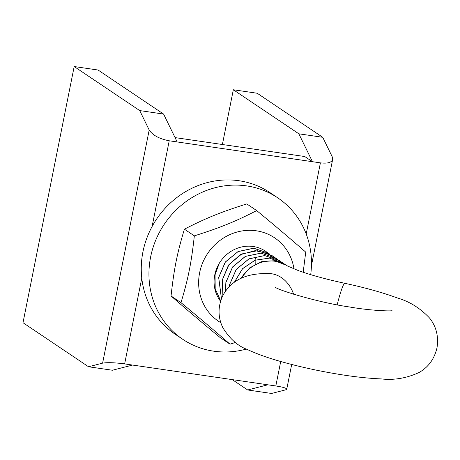 <?xml version="1.0" encoding="UTF-8"?>
<svg xmlns="http://www.w3.org/2000/svg" width="460" height="460" viewBox="0 0 460 460"><rect width="100%" height="100%" fill="white"/><g stroke="black" fill="none" stroke-linecap="round" stroke-linejoin="round"><path stroke-width="0.69" d="M132.595 365.062L112.401 370.237L88.527 366.752L102.603 363.147C107.278 362.336 114.62 362.589 124.637 363.9L275.822 385.969C282.9 387.061 286.54 388.136 286.747 389.2L285.62 389.856L271.544 393.461L247.67 389.976L267.869 384.807M169.222 140.789C159.327 138.868 152.651 135.28 149.189 130.019L139.713 110.584L163.587 114.068L177.18 141.95L169.222 140.789L152.087 226.544M222.387 144.509L233.329 89.763L257.197 93.248L322.73 137.293L332.2 156.728L332.66 159.419C331.614 162.558 327.531 163.702 320.407 162.857L177.18 141.95M175.059 137.603L304.767 156.532L312.449 161.696L298.856 133.808L322.73 137.293M163.587 114.068L98.06 70.023L74.186 66.539L139.713 110.584M247.67 389.976L232.242 379.609M233.329 89.763L298.856 133.808M88.527 366.752L23 322.707L74.186 66.539M310.69 274.66A85.203 79.425 123.9 0 0 277.731 197.829L270.055 192.665A85.203 79.425 123.9 0 0 165.715 207.621A85.203 79.425 123.9 0 0 174.995 334.092L182.672 339.25A85.203 79.425 123.9 0 0 246.405 349.059M277.731 197.829A85.203 79.425 123.9 0 0 173.397 212.784A85.203 79.425 123.9 0 0 182.672 339.25M286.448 265.305L274.643 260.716L261.683 261.636L249.74 267.812L240.873 278.363M281.158 261.832L279.203 260.406L264.58 255.564L248.992 258.825L236.227 269.387L229.505 284.815L229.23 286.54M284.705 264.218L282.831 262.861L269.474 258.089L255.018 260.216L242.46 268.738L234.496 282.032M234.583 281.968L242.575 268.726L255.099 260.239L269.554 258.123L282.871 262.896L284.654 264.189M229.281 286.488L229.54 284.855L236.285 269.428L249.032 258.865L264.638 255.587L279.249 260.452L281.117 261.809M276.92 258.917L275.569 257.945L260.941 253.132L245.352 256.375L232.582 266.95L225.877 282.377L225.377 291.237M225.423 291.174L225.917 282.417L232.639 266.978L245.404 256.415L260.998 253.155L275.62 257.997L279.134 260.774M269.531 254.069L255.231 250.637L240.367 254.656L228.499 265.086L222.301 279.939L222.876 295.458M222.933 295.349L222.295 279.973L228.999 264.54L241.77 253.966L257.358 250.723L271.986 255.536L275.483 258.33M269.629 254.127L268.237 253.121L253.696 248.176L238.09 251.539L225.279 262.033L218.655 277.495L221.433 298.718M273.476 256.703L271.883 255.524M221.455 298.655L218.718 277.535L225.354 262.068L238.102 251.58L253.765 248.245L268.301 253.115L269.796 254.213M219.253 263.344L214.964 275.045L215.171 288.753L220.668 300.915M220.679 300.88L215.194 288.765L215.073 275.091M255.628 257.255L255.863 259.9M255.863 259.952L255.789 263.931M337.186 304.796A34.08 3.22 102.1 0 1 344.891 283.325C365.136 287.678 382.559 292.531 397.158 297.896C409.44 301.449 420.239 308.16 429.554 318.032C436.275 326.468 438.759 336.392 437 347.812C434.361 359.001 428.358 367.247 418.985 372.548C406.496 378.247 393.881 380.368 381.133 378.902C369.075 378.425 355.281 376.935 339.756 374.446C319.861 371.226 300.851 367.097 282.722 362.06C268.559 358.144 256.714 353.935 247.187 349.439C237.895 346.087 229.77 338.83 222.824 327.664C217.804 317.107 217.81 306.394 222.841 295.538C233.933 275.39 253.908 273.476 268.168 273.505A34.08 27.45 89.6 0 1 293.63 294.227M274.545 260.699A34.08 31.769 123.9 0 0 273.246 258.721A34.08 31.769 123.9 0 0 227.539 253.834A34.08 31.769 123.9 0 0 220.564 301.248M293.98 268.962A50.267 46.862 123.9 0 0 256.329 230.799A50.267 46.862 123.9 0 0 202.17 264.011A50.267 46.862 123.9 0 0 220.806 322.696M235.422 342.464L230.011 344.178C215.826 331.781 199.485 317.94 180.987 302.651C188.243 278.559 191.383 262.85 194.333 235.859C220.34 227.648 235.008 221.703 256.703 210.588C275.201 225.883 291.548 239.723 305.733 252.114L303.174 272.286M256.703 210.588L246.773 203.918C220.765 212.129 206.097 218.074 184.402 229.183C177.14 253.276 174.001 268.985 171.057 295.975C185.242 308.367 201.583 322.213 220.081 337.502L230.011 344.178M194.333 235.859L184.402 229.183M180.987 302.651L171.057 295.975M124.637 363.9L141.778 278.15M149.189 130.019L102.603 363.147M320.407 162.857L306.199 233.967M280.715 361.497L275.822 385.969M286.459 265.288L287.54 266.012A34.08 31.769 123.9 0 0 241.23 278.202M332.66 159.419L311.431 265.679M291.692 364.469L286.747 389.2M344.891 283.325C330.562 280.232 317.9 276.954 306.912 273.499L299.006 270.854L287.609 266.064M275.586 287.419L275.546 287.391C278.07 290.036 318.504 302.594 349.318 306.947C369.961 310.621 390.81 311.311 392.046 310.672"/></g></svg>

